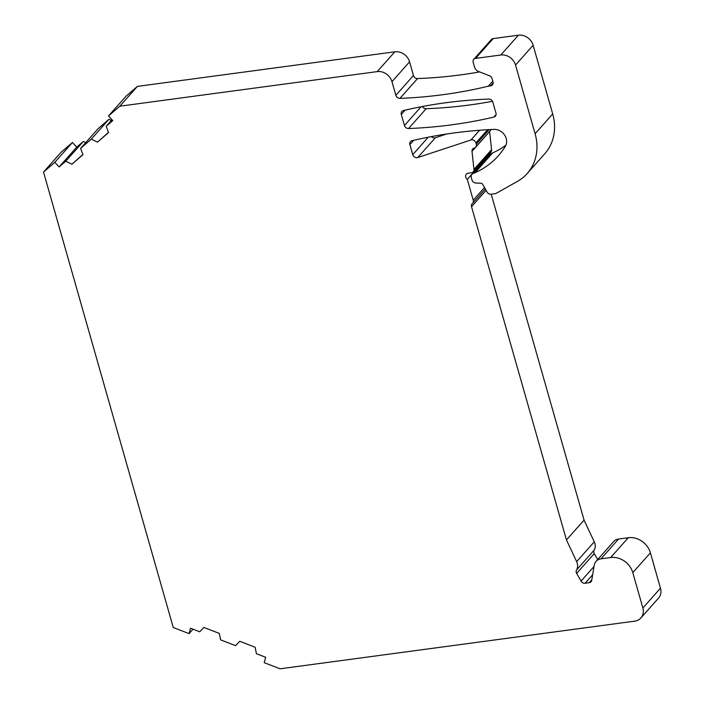 <?xml version="1.0" encoding="UTF-8"?>
<svg xmlns="http://www.w3.org/2000/svg" width="704" height="704" viewBox="0 0 704 704"><rect width="100%" height="100%" fill="white"/><g stroke="black" fill="none" stroke-linecap="round" stroke-linejoin="round"><path stroke-width="1.06" d="M489.606 131.454A3.802 3.265 -138.4 0 0 489.614 131.542L491.568 149.635L473.968 169.444L472.006 151.351A3.802 3.265 41.6 0 1 472.718 148.975A3.802 3.265 41.6 0 1 473.713 148.254L474.698 147.822A3.802 3.265 41.6 0 0 475.684 147.11A3.802 3.265 41.6 0 0 476.282 144.126L475.93 142.886A3.802 3.265 41.6 0 0 470.923 139.999L417.762 157.538A3.802 3.265 41.6 0 1 412.755 154.66L409.886 144.575A3.802 3.265 41.6 0 1 410.476 141.592A3.802 3.265 41.6 0 1 412.016 140.694A506.378 435.406 41.6 0 1 493.847 129.378A11.396 9.794 41.6 0 1 504.548 134.974A11.396 9.794 41.6 0 1 505.358 146.221A88.616 76.199 41.6 0 1 498.221 155.918A88.616 76.199 41.6 0 1 475.059 172.691L472.842 173.668A3.802 3.265 -138.4 0 0 471.856 174.381A3.802 3.265 -138.4 0 0 471.258 177.373L471.997 179.978A3.802 3.265 -138.4 0 0 475.816 183.022L480.955 183.242A1.901 1.637 41.6 0 1 482.68 184.316L487.098 192.069A3.802 3.265 -138.4 0 0 491.146 194.207L495.722 193.591L517.405 181.394A50.635 43.542 41.6 0 0 527.182 173.536L544.782 153.727A50.635 43.542 41.6 0 0 552.702 113.942L533.139 45.258L515.53 65.067L535.093 133.742A50.635 43.542 41.6 0 1 527.182 173.536M515.53 65.067A12.663 10.886 -138.4 0 0 500.79 55.009L475.614 58.388A3.802 3.265 -138.4 0 0 473.766 59.347A3.802 3.265 -138.4 0 0 473.176 62.33L474.496 66.968A6.327 5.438 41.6 0 0 478.79 71.606L489.465 75.733A3.802 3.265 41.6 0 1 492.043 78.522L493.02 81.937A3.802 3.265 41.6 0 1 492.422 84.92A3.802 3.265 41.6 0 1 490.574 85.879L488.286 86.187A506.378 435.406 41.6 0 1 399.96 98.375A3.802 3.265 41.6 0 1 395.859 95.33L391.97 81.673A12.663 10.886 -138.4 0 0 377.221 71.606L119.794 106.198L108.495 115.958L112.781 120.595L106.172 126.306L108.539 132.607L97.53 142.111L91.318 139.137L80.582 148.412L82.949 154.713L71.94 164.217L65.727 161.242L59.118 166.954L54.824 162.316L43.525 172.075L61.125 152.266L72.433 142.507L76.718 147.145L59.118 166.954M491.225 194.198L584.065 520.124L594.264 541.825A10.129 8.712 41.6 0 1 594.15 550.176A3.802 3.265 -138.4 0 0 594.255 553.59L576.655 573.399L581.046 581.117A3.802 3.265 41.6 0 0 585.094 583.246L589.204 582.701A3.802 3.265 41.6 0 0 591.052 581.742A3.802 3.265 41.6 0 0 591.738 580.272L594.211 565.312A10.129 8.712 41.6 0 1 596.05 561.387A10.129 8.712 41.6 0 1 600.978 558.835L610.676 557.533A18.99 16.324 41.6 0 1 632.79 572.625L642.875 608.01A12.663 10.886 41.6 0 1 640.895 617.954A12.663 10.886 41.6 0 1 634.735 621.148L280.051 668.8L264.229 662.684L265.663 657.272L256.406 653.699L255.138 647.249L239.73 641.291L235.602 645.656L220.572 639.848L219.305 633.398L203.887 627.44L199.769 631.805L190.511 628.232L189.086 633.635L173.263 627.519L43.525 172.075M576.655 573.399A3.802 3.265 41.6 0 1 576.541 569.976A10.129 8.712 -138.4 0 0 576.655 561.634L566.456 539.924L471.539 206.712A3.802 3.265 41.6 0 1 472.129 203.729A3.802 3.265 41.6 0 1 472.393 203.465A3.802 3.265 -138.4 0 0 472.657 203.21A3.802 3.265 -138.4 0 0 473.255 200.226L467.324 179.388A3.802 3.265 41.6 0 1 466.321 174.161A3.802 3.265 41.6 0 1 468.169 173.202L471.407 172.77A3.802 3.265 41.6 0 0 473.255 171.811L490.855 152.011A3.802 3.265 41.6 0 0 491.568 149.635M473.968 169.444A3.802 3.265 41.6 0 1 473.255 171.811M495.977 113.186A3.802 3.265 41.6 0 1 495.387 116.169A3.802 3.265 41.6 0 1 493.856 117.075A506.378 435.406 41.6 0 1 408.549 128.533A3.802 3.265 41.6 0 1 404.448 125.488L401.298 114.418A3.802 3.265 41.6 0 1 401.887 111.434A3.802 3.265 41.6 0 1 403.418 110.537A506.378 435.406 41.6 0 1 488.726 99.07A3.802 3.265 41.6 0 1 492.826 102.115L495.977 113.186M492.483 101.288A506.378 435.406 41.6 0 1 426.149 108.724A3.802 3.265 41.6 0 1 422.391 106.506M484.942 159.658L484.924 159.579A3.802 3.265 41.6 0 1 484.466 159.201M597.661 559.574L594.255 553.59M596.05 561.387L613.659 541.578A10.129 8.712 41.6 0 1 618.578 539.026L628.276 537.724A18.99 16.324 41.6 0 1 650.399 552.825L660.475 588.201A12.663 10.886 41.6 0 1 658.495 598.145L640.895 617.954M85.747 142.595L83.327 141.442L76.718 147.145M111.346 120.49L108.926 119.328L98.182 128.603L80.582 148.412M479.591 71.922A506.378 435.406 41.6 0 1 417.56 78.566A3.802 3.265 41.6 0 1 413.459 75.522L409.57 61.864A12.663 10.886 41.6 0 0 394.83 51.806L137.394 86.39L126.095 96.158L108.495 115.958M473.766 59.347L491.374 39.538A3.802 3.265 41.6 0 1 493.222 38.579L518.39 35.2A12.663 10.886 41.6 0 1 533.139 45.258M471.856 174.381L489.456 154.581A3.802 3.265 41.6 0 1 490.45 153.859L492.659 152.891L475.059 172.691M505.877 145.218A88.616 76.199 41.6 0 1 492.659 152.891M446.688 133.998L435.371 137.738A3.802 3.265 41.6 0 1 431.385 136.594M119.794 106.198L137.394 86.39M54.824 162.316L72.433 142.507M111.998 119.75L106.172 126.306M65.727 161.242L83.327 141.442M91.318 139.137L108.926 119.328M108.46 132.396L97.53 142.111M82.87 154.502L71.94 164.217M484.924 159.579L467.324 179.388M584.065 520.124L566.456 539.924M189.086 633.635L193.028 629.2M492.782 81.127L488.286 86.187M426.149 108.724L408.549 128.533M493.856 117.075L496.1 114.55M475.614 58.388L493.222 38.579M518.39 35.2L500.79 55.009M394.83 51.806L377.221 71.606M535.093 133.742L552.702 113.942M472.842 173.668L490.45 153.859M413.688 140.298L409.886 144.575M428.287 137.192L412.755 154.66M435.371 137.738L417.762 157.538M470.923 139.999L479.591 130.249M475.93 142.886L487.652 129.703M476.282 144.126L489.174 129.615M472.006 151.351L489.614 131.542M484.519 187.546L473.255 200.226M471.539 206.712L486.103 190.326M576.655 561.634L594.264 541.825M594.15 550.176L576.541 569.976M581.046 581.117L594 566.544M585.094 583.246L592.654 574.754M589.204 582.701L591.826 579.744M600.978 558.835L618.578 539.026M610.676 557.533L628.276 537.724M632.79 572.625L650.399 552.825M642.875 608.01L660.475 588.201M493.161 82.975L490.574 85.879M399.96 98.375L417.56 78.566M413.459 75.522L395.859 95.33M409.57 61.864L391.97 81.673M421.098 106.753L404.448 125.488M405.09 110.141L401.298 114.418M475.684 147.11L491.339 129.501M485.32 188.962L472.657 203.21"/></g></svg>
